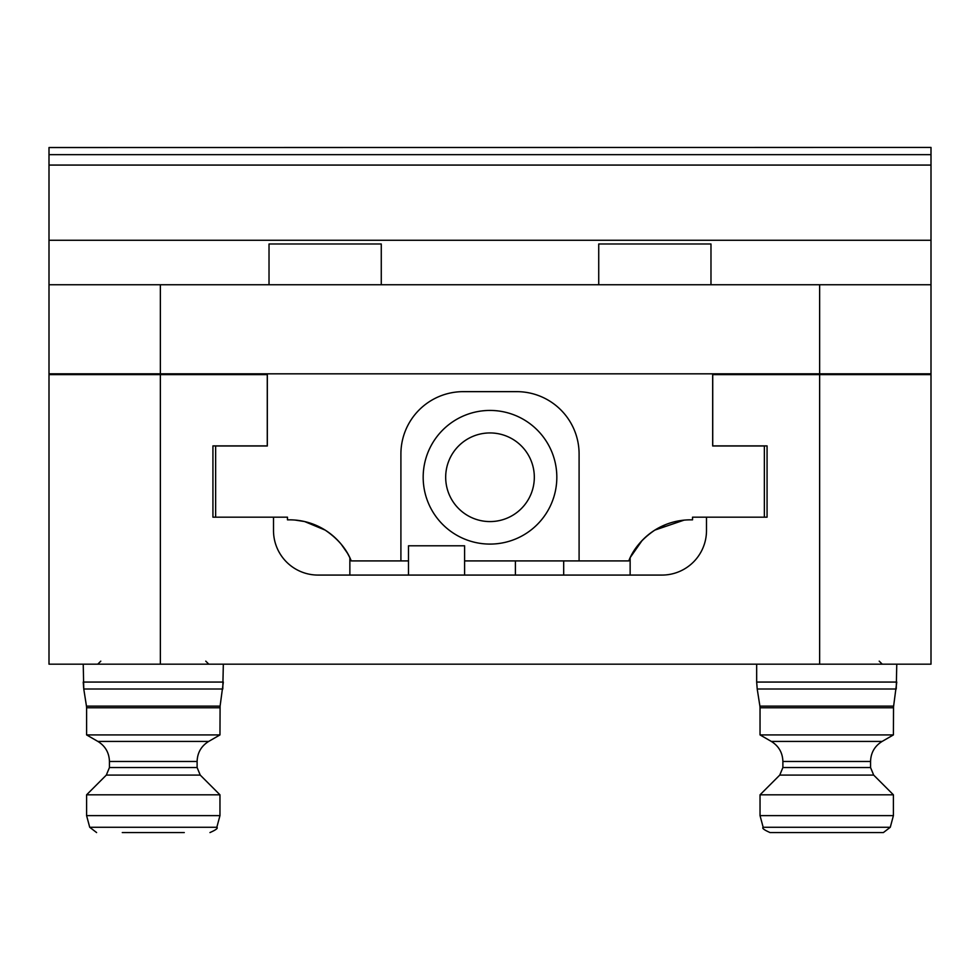 <?xml version="1.0" encoding="UTF-8"?>
<svg xmlns="http://www.w3.org/2000/svg" width="980" height="980" viewBox="0 0 980 980"><rect width="100%" height="100%" fill="white"/><g stroke="black" fill="none" stroke-linecap="round" stroke-linejoin="round"><path stroke-width="1.47" d="M534.321 477.26A44.321 44.321 0 0 0 490 432.94A44.321 44.321 0 0 0 445.68 477.26A44.321 44.321 0 0 0 490 521.581A44.321 44.321 0 0 0 534.321 477.26M490 544.084A66.824 66.824 0 0 0 556.824 477.26A66.824 66.824 0 0 0 490 410.436A66.824 66.824 0 0 0 423.176 477.26A66.824 66.824 0 0 0 490 544.084M408.488 575.076L408.488 545.799L464.606 545.799L464.606 575.076M515.394 560.915L515.394 575.076M49 374.63L49 373.821L931 373.821L931 664.17L819.635 664.17L819.635 374.63L712.73 374.63L712.73 445.9L767.071 445.9L767.071 517.171L706.494 517.171L706.494 530.535A44.541 44.541 0 0 1 661.941 575.076L318.059 575.076A44.541 44.541 0 0 1 273.506 530.535L273.506 517.171L212.93 517.171L212.93 445.9L267.271 445.9L267.271 374.63L49 374.63L49 664.17L819.635 664.17M931 374.63L819.635 374.63M160.365 664.17L160.365 374.63M349.86 557.816L349.86 575.076M630.14 557.816L630.14 575.076M563.684 560.915L563.684 575.076M665.506 524.668L654.848 530.094L684.04 520.147L679.263 520.784M341.285 544.329L347.214 552.843M329.721 533.243L333.972 536.709M650.279 533.243L654.848 530.094C642.047 538.804 633.337 549.082 628.756 560.915A66.824 66.824 0 0 1 690.214 519.841L692.529 519.841L692.529 517.171L764.351 517.171L764.351 445.986L712.681 445.986L712.681 373.821L267.32 373.821L267.32 445.986L215.649 445.986L215.649 517.171L287.471 517.171L287.471 519.841L289.786 519.841A66.824 66.824 0 0 1 351.244 560.915C346.663 549.082 337.953 538.804 325.152 530.094C337.929 538.767 346.638 549.045 351.244 560.915L408.488 560.915M638.715 544.329L632.725 552.953L638.715 544.329M630.41 557.265L642.17 540.433M304.658 521.568L309.337 522.83M314.494 524.668L325.152 530.094L304.633 521.556L295.335 520.098M931 147.441L49 147.539L931 147.441M314.421 524.631L309.362 522.842M300.199 520.699L295.96 520.147M650.316 533.206L646.028 536.709M423.176 477.26A66.824 66.824 0 0 0 490 544.084A66.824 66.824 0 0 0 556.824 477.26A66.824 66.824 0 0 0 490 410.436A66.824 66.824 0 0 0 423.176 477.26M464.606 560.915L628.756 560.915M665.555 524.643L654.848 530.094M579.094 560.915L579.094 454.01A62.365 62.365 0 0 0 516.73 391.645L463.271 391.645A62.365 62.365 0 0 0 400.906 454.01L400.906 560.915M269.022 284.739L269.022 243.983L381.269 243.983L381.269 284.739M598.731 284.739L598.731 243.983L710.978 243.983L710.978 284.739M160.365 373.821L160.365 284.739L49 284.739L49 165.069L931 165.069L931 147.539M931 373.821L931 165.069M819.635 373.821L819.635 284.739L160.365 284.739M931 284.739L819.635 284.739M49 165.069L49 154.656L931 154.656M49 154.656L49 147.539M49 373.821L49 284.739M770.047 832.559C764.057 829.913 761.766 828.161 763.163 827.267L890.281 827.267L883.397 832.559L770.047 832.559C764.057 829.913 761.766 828.161 763.163 827.267L760.039 815.63L893.405 815.63L893.405 794.817L760.039 794.817L760.039 815.63M896.774 664.17L896.235 689.001L757.209 689.001L759.904 706.115L893.539 706.115L893.405 734.914L760.039 734.914L771.309 741.419C778.745 746.037 782.604 752.726 782.885 761.472L782.885 767.536L779.761 775.094L760.039 794.817M122.279 832.559L184.277 832.559M116.804 815.63L86.595 815.63L89.719 827.267L96.604 832.559L89.719 827.267L216.837 827.267L219.961 815.63L116.804 815.63M223.33 664.17L222.791 689.001L83.766 689.001L86.461 706.115L220.096 706.115L219.961 734.914L86.595 734.914L97.865 741.419L208.691 741.419C201.255 746.037 197.397 752.726 197.115 761.472L197.115 767.536L200.239 775.094L219.961 794.817L86.595 794.817L86.595 815.63M893.405 815.63L890.281 827.267L883.397 832.559L795.723 832.559M49 240.272L931 240.272M771.309 741.419L882.135 741.419C874.699 746.037 870.84 752.726 870.558 761.472L870.558 767.536L873.682 775.094L779.761 775.094M870.558 767.536L782.885 767.536M870.558 761.472L782.885 761.472M756.67 664.17L756.67 682.068L896.774 682.068L893.405 707.768L760.039 707.768L760.039 734.914M200.239 775.094L106.318 775.094L86.595 794.817M197.115 767.536L109.442 767.536L106.318 775.094M197.115 761.472L109.442 761.472L109.442 767.536M219.961 707.768L86.595 707.768L86.595 734.914M220.096 706.115L223.33 682.068L83.227 682.068L83.766 689.001L83.227 664.17M879.207 661.145L882.245 664.17L879.207 661.145M756.67 682.068L757.209 689.001M759.904 706.115L760.039 707.768M882.135 741.419L893.405 734.914M873.682 775.094L893.405 794.817M100.793 661.145L97.755 664.17L100.793 661.145M205.763 661.145L208.801 664.17L205.763 661.145M86.461 706.115L86.595 707.768M208.691 741.419L219.961 734.914M97.865 741.419C105.301 746.037 109.16 752.726 109.442 761.472M219.961 794.817L219.961 815.63M216.837 827.267C218.234 828.161 215.943 829.913 209.953 832.559C215.943 829.913 218.234 828.161 216.837 827.267"/></g></svg>
